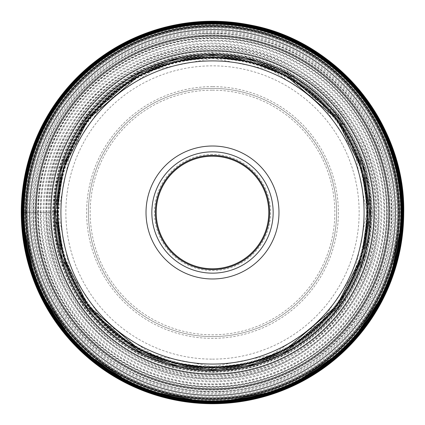 <?xml version="1.0" encoding="UTF-8"?>
<svg xmlns="http://www.w3.org/2000/svg" width="425" height="425" viewBox="0 0 425 425"><rect width="100%" height="100%" fill="white"/><g stroke="black" fill="none" stroke-linecap="round" stroke-linejoin="round"><path stroke-width="0.32" stroke-dasharray="2.12 1.59" d="M25.691 212.489L33.447 212.489C30.993 116.811 116.822 30.988 212.5 33.437C308.178 30.988 394.007 116.811 391.553 212.489C394.007 308.168 308.178 393.996 212.5 391.542C116.822 393.996 30.993 308.168 33.447 212.489L35.875 212.489A176.625 176.625 0 0 0 212.5 389.114A176.625 176.625 0 0 0 389.125 212.489A176.625 176.625 0 0 0 212.5 35.87A176.625 176.625 0 0 0 35.875 212.489L51.175 212.489A161.325 161.325 0 0 0 212.5 373.814A161.325 161.325 0 0 0 373.825 212.489A161.325 161.325 0 0 0 212.5 51.165A161.325 161.325 0 0 0 51.175 212.489L21.271 212.489M212.5 86.615A125.874 125.874 0 0 0 86.626 212.489A125.874 125.874 0 0 0 212.5 338.364A125.874 125.874 0 0 0 338.374 212.489A125.874 125.874 0 0 0 212.5 86.615M212.5 336.595A124.1 124.1 0 0 0 336.6 212.489A124.1 124.1 0 0 0 212.5 88.389A124.1 124.1 0 0 0 88.4 212.489A124.1 124.1 0 0 0 212.5 336.595A124.1 124.1 0 0 1 88.4 212.505A124.1 124.1 0 0 1 212.5 88.389A124.1 124.1 0 0 1 336.6 212.479A124.1 124.1 0 0 1 212.5 336.595A124.1 124.1 0 0 1 88.4 212.505A124.1 124.1 0 0 1 212.5 88.389A124.1 124.1 0 0 1 336.6 212.479A124.1 124.1 0 0 1 212.5 336.595M212.5 268.781A56.291 56.291 0 0 0 268.791 212.511A56.291 56.291 0 0 0 212.5 156.203A56.291 56.291 0 0 0 156.209 212.473A56.291 56.291 0 0 0 212.5 268.781M212.5 278.975A66.481 66.481 0 0 0 278.981 212.489A66.481 66.481 0 0 0 212.5 146.009A66.481 66.481 0 0 0 146.019 212.489A66.481 66.481 0 0 0 212.5 278.975M212.473 367.62A155.125 155.125 0 0 1 57.375 212.479A155.125 155.125 0 0 1 212.527 57.364A155.125 155.125 0 0 1 367.625 212.5A155.125 155.125 0 0 1 212.473 367.62A155.125 155.125 0 0 1 57.375 212.479A155.125 155.125 0 0 1 212.527 57.364A155.125 155.125 0 0 1 367.625 212.5A155.125 155.125 0 0 1 212.473 367.62M212.5 25.835A186.655 186.655 0 0 1 399.155 212.489A186.655 186.655 0 0 1 212.5 399.144A186.655 186.655 0 0 1 25.845 212.489A186.655 186.655 0 0 1 212.5 25.835M212.5 38.165A174.324 174.324 0 0 0 38.176 212.489A174.324 174.324 0 0 0 212.5 386.814A174.324 174.324 0 0 0 386.824 212.489A174.324 174.324 0 0 0 212.5 38.165M26.392 212.489A186.107 186.107 0 0 1 212.5 26.382A186.107 186.107 0 0 1 398.608 212.489A186.107 186.107 0 0 1 212.5 398.597A186.107 186.107 0 0 1 26.392 212.489M28.305 212.489A184.195 184.195 0 0 1 212.5 28.3A184.195 184.195 0 0 1 396.695 212.489A184.195 184.195 0 0 1 212.5 396.684A184.195 184.195 0 0 1 28.305 212.489M30.929 212.489A181.571 181.571 0 0 1 212.5 30.919A181.571 181.571 0 0 1 394.071 212.489A181.571 181.571 0 0 1 212.5 394.06A181.571 181.571 0 0 1 30.929 212.489M35.201 212.489A177.299 177.299 0 0 1 212.5 35.19A177.299 177.299 0 0 1 389.799 212.489A177.299 177.299 0 0 1 212.5 389.789A177.299 177.299 0 0 1 35.201 212.489M35.854 212.489A176.646 176.646 0 0 1 212.5 35.849A176.646 176.646 0 0 1 389.146 212.489A176.646 176.646 0 0 0 212.5 35.843A176.646 176.646 0 0 0 35.854 212.489A176.646 176.646 0 0 0 212.5 389.141A176.646 176.646 0 0 0 389.146 212.489A176.646 176.646 0 0 1 212.5 389.135A176.646 176.646 0 0 1 35.854 212.489M389.045 212.489A176.545 176.545 0 0 0 212.5 35.95A176.545 176.545 0 0 0 35.955 212.489A176.545 176.545 0 0 0 212.5 389.034A176.545 176.545 0 0 0 389.045 212.489M37.474 212.489A175.026 175.026 0 0 1 212.5 37.464A175.026 175.026 0 0 1 387.526 212.489A175.026 175.026 0 0 1 212.5 387.515A175.026 175.026 0 0 1 37.474 212.489M38.5 212.489A174 174 0 0 1 212.5 38.489A174 174 0 0 1 386.5 212.489A174 174 0 0 1 212.5 386.49A174 174 0 0 1 38.5 212.489M40.178 212.489A172.322 172.322 0 0 1 212.5 40.168A172.322 172.322 0 0 1 384.822 212.489A172.322 172.322 0 0 1 212.5 384.811A172.322 172.322 0 0 1 40.178 212.489M384.71 212.489A172.21 172.21 0 0 0 212.5 40.279A172.21 172.21 0 0 0 40.29 212.489A172.21 172.21 0 0 0 212.5 384.699A172.21 172.21 0 0 0 384.71 212.489M41.044 212.489A171.456 171.456 0 0 1 212.5 41.034A171.456 171.456 0 0 1 383.956 212.489A171.456 171.456 0 0 1 212.5 383.945A171.456 171.456 0 0 1 41.044 212.489M43.106 212.489A169.394 169.394 0 0 1 212.5 43.095A169.394 169.394 0 0 1 381.894 212.489A169.394 169.394 0 0 1 212.5 381.884A169.394 169.394 0 0 1 43.106 212.489M45.921 212.489C43.637 123.478 123.489 43.626 212.5 45.911C301.511 43.626 381.363 123.478 379.079 212.489C381.363 301.506 301.511 381.353 212.5 379.068C123.489 381.353 43.637 301.506 45.921 212.489M376.401 212.489C378.643 124.907 300.082 46.346 212.5 48.593C124.918 46.346 46.357 124.907 48.599 212.489C46.357 300.071 124.918 378.638 212.5 376.391C300.082 378.638 378.643 300.071 376.401 212.489M50.458 212.489A162.042 162.042 0 0 1 212.5 50.447A162.042 162.042 0 0 1 374.542 212.489A162.042 162.042 0 0 1 212.5 374.531A162.042 162.042 0 0 1 50.458 212.489M51.154 212.489A161.346 161.346 0 0 1 212.5 51.143A161.346 161.346 0 0 1 373.846 212.489A161.346 161.346 0 0 1 212.5 373.835A161.346 161.346 0 0 1 51.154 212.489A161.346 161.346 0 0 1 212.5 51.149A161.346 161.346 0 0 1 373.846 212.489A161.346 161.346 0 0 1 212.5 373.835A161.346 161.346 0 0 1 51.154 212.489M373.74 212.489A161.24 161.24 0 0 0 212.5 51.25A161.24 161.24 0 0 0 51.26 212.489A161.24 161.24 0 0 0 212.5 373.734A161.24 161.24 0 0 0 373.74 212.489M52.774 212.489A159.726 159.726 0 0 1 212.5 52.764A159.726 159.726 0 0 1 372.226 212.489A159.726 159.726 0 0 1 212.5 372.215A159.726 159.726 0 0 1 52.774 212.489M53.476 212.489A159.024 159.024 0 0 1 212.5 53.465A159.024 159.024 0 0 1 371.524 212.489A159.024 159.024 0 0 1 212.5 371.514A159.024 159.024 0 0 1 53.476 212.489M54.145 212.489A158.355 158.355 0 0 1 212.5 54.134A158.355 158.355 0 0 1 370.855 212.489A158.355 158.355 0 0 1 212.5 370.844A158.355 158.355 0 0 1 54.145 212.489L60.456 168.146L85.797 117.465L137.971 72.744L173.517 58.985L212.5 54.113L251.483 58.985L287.029 72.744L339.203 117.465L364.544 168.146L370.876 212.489L364.544 256.838L339.203 307.519L287.029 352.235L251.483 365.994L212.5 370.871L173.517 365.994L137.971 352.235L85.797 307.519L60.456 256.838L54.124 212.489M370.812 212.489A158.312 158.312 0 0 0 212.5 54.177A158.312 158.312 0 0 0 54.188 212.489A158.312 158.312 0 0 0 212.5 370.807A158.312 158.312 0 0 0 370.812 212.489M54.453 212.489A158.047 158.047 0 0 1 212.5 54.443A158.047 158.047 0 0 1 370.547 212.489A158.047 158.047 0 0 1 212.5 370.536A158.047 158.047 0 0 1 54.453 212.489M56.174 212.489C54.033 128.956 128.966 54.028 212.5 56.169C296.034 54.028 370.967 128.956 368.826 212.489C370.967 296.023 296.034 370.956 212.5 368.815C128.966 370.956 54.033 296.023 56.174 212.489M57.545 212.489A154.955 154.955 0 0 1 212.5 57.534A154.955 154.955 0 0 1 367.455 212.489A154.955 154.955 0 0 1 212.5 367.444A154.955 154.955 0 0 1 57.545 212.489M57.752 212.489A154.748 154.748 0 0 1 212.5 57.747A154.748 154.748 0 0 1 367.248 212.489A154.742 154.742 0 0 0 212.5 57.747A154.742 154.742 0 0 0 57.758 212.489A154.742 154.742 0 0 0 212.5 367.232A154.742 154.742 0 0 0 367.243 212.489A154.748 154.748 0 0 1 212.5 367.237A154.748 154.748 0 0 1 57.752 212.489M367.216 212.489A154.716 154.716 0 0 0 212.5 57.773A154.716 154.716 0 0 0 57.784 212.489A154.716 154.716 0 0 0 212.5 367.205A154.716 154.716 0 0 0 367.216 212.489M58.167 212.489A154.333 154.333 0 0 1 212.5 58.156A154.333 154.333 0 0 1 366.833 212.489A154.333 154.333 0 0 1 212.5 366.823A154.333 154.333 0 0 1 58.167 212.489M58.028 212.489A154.472 154.472 0 0 1 212.5 58.018A154.472 154.472 0 0 1 366.972 212.489A154.472 154.472 0 0 1 212.5 366.961A154.472 154.472 0 0 1 58.028 212.489M57.221 212.489A155.279 155.279 0 0 1 212.5 57.21A155.279 155.279 0 0 1 367.779 212.489A155.279 155.279 0 0 1 212.5 367.768A155.279 155.279 0 0 1 57.221 212.489M57.162 212.489A155.337 155.337 0 0 1 212.5 57.152A155.337 155.337 0 0 1 367.837 212.489A155.337 155.337 0 0 1 212.5 367.827A155.337 155.337 0 0 1 57.162 212.489M56.764 212.489A155.736 155.736 0 0 1 212.5 56.753A155.736 155.736 0 0 1 368.236 212.489A155.736 155.736 0 0 1 212.5 368.231A155.736 155.736 0 0 1 56.764 212.489M369.304 212.489A156.804 156.804 0 0 0 212.5 55.686A156.804 156.804 0 0 0 55.696 212.489A156.804 156.804 0 0 0 212.5 369.293A156.804 156.804 0 0 0 369.304 212.489M372.582 212.489L366.18 167.668L340.568 116.439L287.831 71.241L251.903 57.333L212.5 52.408L173.097 57.333L137.169 71.241L84.432 116.439L58.82 167.668L52.418 212.489L58.82 257.311L84.432 308.539L137.169 353.738L173.097 367.646L212.5 372.571L251.903 367.646L287.831 353.738L340.568 308.539L366.18 257.311L372.582 212.489M50.697 212.489A161.803 161.803 0 0 1 212.5 50.687A161.803 161.803 0 0 1 374.303 212.489A161.803 161.803 0 0 1 212.5 374.292A161.803 161.803 0 0 1 50.697 212.489M374.313 212.489A161.813 161.813 0 0 0 212.5 50.681A161.813 161.813 0 0 0 50.687 212.489A161.813 161.813 0 0 0 212.5 374.303A161.813 161.813 0 0 0 374.313 212.489M374.372 212.489A161.872 161.872 0 0 0 212.5 50.617A161.872 161.872 0 0 0 50.628 212.489A161.872 161.872 0 0 0 212.5 374.367A161.872 161.872 0 0 0 374.372 212.489M49.539 212.489A162.961 162.961 0 0 1 212.5 49.528A162.961 162.961 0 0 1 375.461 212.489A162.961 162.961 0 0 1 212.5 375.45A162.961 162.961 0 0 1 49.539 212.489M48.647 212.489A163.853 163.853 0 0 1 212.5 48.636A163.853 163.853 0 0 1 376.353 212.489A163.853 163.853 0 0 1 212.5 376.343A163.853 163.853 0 0 1 48.647 212.489M46.952 212.489A165.548 165.548 0 0 1 212.5 46.941A165.548 165.548 0 0 1 378.048 212.489A165.548 165.548 0 0 1 212.5 378.038A165.548 165.548 0 0 1 46.952 212.489M46.835 212.489A165.665 165.665 0 0 1 212.5 46.83A165.665 165.665 0 0 1 378.165 212.489A165.665 165.665 0 0 1 212.5 378.154A165.665 165.665 0 0 1 46.835 212.489M378.93 212.489A166.43 166.43 0 0 0 212.5 46.059A166.43 166.43 0 0 0 46.07 212.489A166.43 166.43 0 0 0 212.5 378.919A166.43 166.43 0 0 0 378.93 212.489M44.009 212.489A168.491 168.491 0 0 1 212.5 44.003A168.491 168.491 0 0 1 380.991 212.489A168.491 168.491 0 0 1 212.5 380.981A168.491 168.491 0 0 1 44.009 212.489M41.076 212.489A171.424 171.424 0 0 1 212.5 41.066A171.424 171.424 0 0 1 383.924 212.489A171.424 171.424 0 0 1 212.5 383.913A171.424 171.424 0 0 1 41.076 212.489M38.048 212.489A174.452 174.452 175 0 1 212.5 38.037A174.452 174.452 175 0 1 386.952 212.489A174.452 174.452 0 0 1 212.5 386.941A174.452 174.452 0 0 1 38.048 212.489M35.047 212.489A177.453 177.453 0 0 1 212.5 35.036A177.453 177.453 0 0 1 389.953 212.489A177.453 177.453 0 0 1 212.5 389.948A177.453 177.453 0 0 1 35.047 212.489M390.076 212.489A177.576 177.576 0 0 0 212.5 34.914A177.576 177.576 0 0 0 34.924 212.489A177.576 177.576 0 0 0 212.5 390.065A177.576 177.576 0 0 0 390.076 212.489M33.038 212.489A179.462 179.462 0 0 1 212.5 33.028A179.462 179.462 0 0 1 391.962 212.489A179.462 179.462 0 0 1 212.5 391.956A179.462 179.462 0 0 1 33.038 212.489M393.051 212.489A180.551 180.551 0 0 1 212.5 393.04A180.551 180.551 0 0 1 31.949 212.489A180.551 180.551 0 0 1 212.5 31.939A180.551 180.551 0 0 1 393.051 212.489M403.421 212.489A190.921 190.921 0 0 0 212.5 21.574A190.921 190.921 0 0 0 21.579 212.489A190.921 190.921 0 0 0 212.5 403.41A190.921 190.921 0 0 0 403.421 212.489M212.5 58.56A153.93 153.93 0 0 1 366.43 212.511A153.93 153.93 0 0 1 212.463 366.424A153.93 153.93 0 0 1 58.57 212.473A153.93 153.93 0 0 1 212.5 58.56M212.5 371.678A159.184 159.184 0 0 0 371.684 212.479A159.184 159.184 0 0 0 212.473 53.306A159.184 159.184 0 0 0 53.316 212.505A159.184 159.184 0 0 0 212.5 371.678M212.463 359.136A146.646 146.646 0 0 0 359.146 212.511A146.646 146.646 0 0 0 212.5 65.843A146.646 146.646 0 0 0 65.854 212.473A146.646 146.646 0 0 0 212.463 359.136M212.5 90.164A122.331 122.331 0 0 1 334.831 212.479A122.331 122.331 0 0 1 212.5 334.82A122.331 122.331 0 0 1 90.169 212.505A122.331 122.331 0 0 1 212.5 90.164M212.5 154.429A58.06 58.06 0 0 0 154.44 212.489A58.06 58.06 0 0 0 212.5 270.555A58.06 58.06 0 0 0 270.56 212.489A58.06 58.06 0 0 0 212.5 154.429M212.473 23.954A188.535 188.535 0 0 1 401.035 212.479A188.535 188.535 0 0 1 212.5 401.025A188.535 188.535 0 0 1 23.965 212.505A188.535 188.535 0 0 1 212.473 23.954M212.5 400.143A187.653 187.653 0 0 0 400.153 212.479A187.653 187.653 0 0 0 212.473 24.836A187.653 187.653 0 0 0 24.847 212.505A187.653 187.653 0 0 0 212.5 400.143M212.473 33.564A178.925 178.925 0 0 1 391.425 212.479A178.925 178.925 0 0 1 212.5 391.414A178.925 178.925 0 0 1 33.575 212.505A178.925 178.925 0 0 1 212.473 33.564M212.5 36.189A176.306 176.306 0 0 1 388.806 212.489A176.306 176.306 0 0 1 212.5 388.795A176.306 176.306 0 0 1 36.194 212.489A176.306 176.306 0 0 1 212.5 36.189M212.5 50.602A161.888 161.888 0 0 1 374.388 212.479A161.888 161.888 0 0 1 212.5 374.377A161.888 161.888 0 0 1 50.612 212.505A161.888 161.888 0 0 1 212.5 50.602M366.796 212.489L355.05 153.446L321.608 103.387L271.548 69.939L212.505 58.193L153.457 69.934L103.397 103.381L69.95 153.441L58.204 212.489L69.95 271.543L103.397 321.598L153.457 355.045L212.505 366.786L271.548 355.04L321.608 321.592L355.05 271.538L366.796 212.489M212.5 23.912C299.444 22.318 381.092 88.788 397.163 174.25C408.175 234.18 394.421 287.752 355.895 334.964C317.746 377.926 269.944 399.962 212.5 401.067C125.556 402.666 43.908 336.191 27.837 250.734C16.825 190.798 30.579 137.227 69.105 90.02C107.254 47.058 155.056 25.022 212.5 23.912"/><path stroke-width="0.64" d="M21.271 212.489A191.229 191.229 0 0 1 212.5 21.261A191.229 191.229 0 0 1 403.729 212.489A191.229 191.229 0 0 1 212.5 403.723A191.229 191.229 0 0 1 21.271 212.489L23.168 212.489A189.332 189.332 0 0 1 212.5 23.163A189.332 189.332 0 0 1 401.832 212.489A189.327 189.327 0 0 0 212.5 23.163A189.327 189.327 0 0 0 23.173 212.489A189.327 189.327 0 0 0 212.5 401.816A189.327 189.327 0 0 0 401.827 212.489A189.332 189.332 0 0 1 212.5 401.822A189.332 189.332 0 0 1 23.168 212.489L25.845 212.489M212.5 268.781A56.291 56.291 0 0 1 156.209 212.489A56.291 56.291 0 0 1 212.5 156.203A56.291 56.291 0 0 1 268.791 212.489A56.291 56.291 0 0 1 212.5 268.781M212.5 268.839A56.35 56.35 0 0 0 268.85 212.489A56.35 56.35 0 0 0 212.5 156.14A56.35 56.35 0 0 0 156.15 212.489A56.35 56.35 0 0 0 212.5 268.839A56.35 56.35 0 0 1 156.15 212.489A56.35 56.35 0 0 1 212.5 156.14A56.35 56.35 0 0 1 268.85 212.489A56.35 56.35 0 0 1 212.5 268.839M212.5 278.975A66.481 66.481 0 0 1 146.019 212.489A66.481 66.481 0 0 1 212.5 146.009A66.481 66.481 0 0 1 278.981 212.489A66.481 66.481 0 0 1 212.5 278.975M212.5 57.364A155.125 155.125 0 0 0 57.375 212.505A155.125 155.125 0 0 0 212.527 367.62A155.125 155.125 0 0 0 367.625 212.479A155.125 155.125 0 0 0 212.5 57.364M212.5 25.835A186.655 186.655 0 0 0 25.845 212.505A186.655 186.655 0 0 0 212.527 399.144A186.655 186.655 0 0 0 399.155 212.479A186.655 186.655 0 0 0 212.5 25.835M399.309 212.489A186.809 186.809 0 0 0 212.5 25.681A186.809 186.809 0 0 0 25.691 212.489A186.809 186.809 0 0 0 212.5 399.298A186.809 186.809 0 0 0 399.309 212.489M55.208 212.489L61.498 168.449L86.663 118.113L138.481 73.7L173.782 60.037L212.5 55.197L251.218 60.037L286.519 73.7L338.337 118.113L363.502 168.449L369.793 212.489L363.502 256.535L338.337 306.866L286.519 351.278L251.218 364.947L212.5 369.787L173.782 364.947L138.481 351.278L86.663 306.866L61.498 256.535L55.208 212.489M367.997 212.489L361.776 168.953L336.897 119.191L285.674 75.289L250.777 61.779L212.5 56.998L174.223 61.779L139.326 75.289L88.103 119.191L63.224 168.953L57.003 212.489L63.224 256.031L88.103 305.788L139.326 349.69L174.223 363.2L212.5 367.986L250.777 363.2L285.674 349.69L336.897 305.788L361.776 256.031L367.997 212.489M403.442 212.489A190.942 190.942 0 0 0 212.5 21.547A190.942 190.942 0 0 0 21.558 212.489A190.942 190.942 0 0 0 212.5 403.431A190.942 190.942 0 0 0 403.442 212.489M21.935 212.489A190.565 190.565 0 0 1 212.5 21.925A190.565 190.565 0 0 1 403.065 212.489A190.565 190.565 0 0 1 212.5 403.059A190.565 190.565 0 0 1 21.935 212.489M22.419 212.489A190.081 190.081 0 0 1 212.5 22.408A190.081 190.081 0 0 1 402.581 212.489A190.081 190.081 0 0 1 212.5 402.576A190.081 190.081 0 0 1 22.419 212.489M22.817 212.489C20.219 111.132 111.143 20.209 212.5 22.807C313.857 20.209 404.781 111.132 402.183 212.489C404.781 313.847 313.857 404.77 212.5 402.172C111.143 404.77 20.219 313.847 22.817 212.489M23.072 212.489A189.428 189.428 0 0 1 212.5 23.062A189.428 189.428 0 0 1 401.928 212.489A189.428 189.428 0 0 1 212.5 401.917A189.428 189.428 0 0 1 23.072 212.489M401.811 212.489A189.311 189.311 0 0 0 212.5 23.178A189.311 189.311 0 0 0 23.189 212.489A189.311 189.311 0 0 0 212.5 401.8A189.311 189.311 0 0 0 401.811 212.489M23.54 212.489A188.96 188.96 0 0 1 212.5 23.529A188.96 188.96 0 0 1 401.46 212.489A188.96 188.96 0 0 1 212.5 401.45A188.96 188.96 0 0 1 23.54 212.489M24.124 212.489A188.376 188.376 0 0 1 212.5 24.113A188.376 188.376 0 0 1 400.876 212.489A188.376 188.376 0 0 1 212.5 400.865A188.376 188.376 0 0 1 24.124 212.489M25.59 212.489A186.91 186.91 0 0 1 212.5 25.58A186.91 186.91 0 0 1 399.41 212.489A186.91 186.91 0 0 1 212.5 399.399A186.91 186.91 0 0 1 25.59 212.489M212.5 269.615A57.125 57.125 0 0 1 155.375 212.489A57.125 57.125 0 0 1 212.5 155.369A57.125 57.125 0 0 1 269.625 212.489A57.125 57.125 0 0 1 212.5 269.615M212.5 273.147A60.653 60.653 0 0 1 151.847 212.489A60.653 60.653 0 0 1 212.5 151.837A60.653 60.653 0 0 1 273.153 212.489A60.653 60.653 0 0 1 212.5 273.147M212.473 60.908A151.582 151.582 0 0 0 60.918 212.505A151.582 151.582 0 0 0 212.527 364.071A151.582 151.582 0 0 0 364.082 212.479A151.582 151.582 0 0 0 212.473 60.908M212.473 370.276A157.787 157.787 0 0 0 370.287 212.505A157.787 157.787 0 0 0 212.5 54.703A157.787 157.787 0 0 0 54.713 212.479A157.787 157.787 0 0 0 212.473 370.276M212.527 388.891A176.402 176.402 0 0 1 36.098 212.505A176.402 176.402 0 0 1 212.5 36.088A176.402 176.402 0 0 1 388.902 212.479A176.402 176.402 0 0 1 212.527 388.891M212.5 29.601A182.888 182.888 0 0 0 29.612 212.505A182.888 182.888 0 0 0 212.527 395.377A182.888 182.888 0 0 0 395.388 212.479A182.888 182.888 0 0 0 212.5 29.601M212.527 397.959A185.47 185.47 0 0 1 27.03 212.505A185.47 185.47 0 0 1 212.5 27.025A185.47 185.47 0 0 1 397.97 212.479A185.47 185.47 0 0 1 212.527 397.959M403.75 212.489C405.37 124.318 337.955 41.507 251.281 25.213C222.344 19.311 193.566 19.991 164.937 27.248C136.356 34.68 110.808 47.951 88.294 67.065C44.721 105.756 22.371 154.232 21.25 212.489L35.812 285.685L77.27 347.73L139.315 389.183L212.505 403.739L285.696 389.178L347.74 347.719L389.194 285.674L403.75 212.489"/></g></svg>
